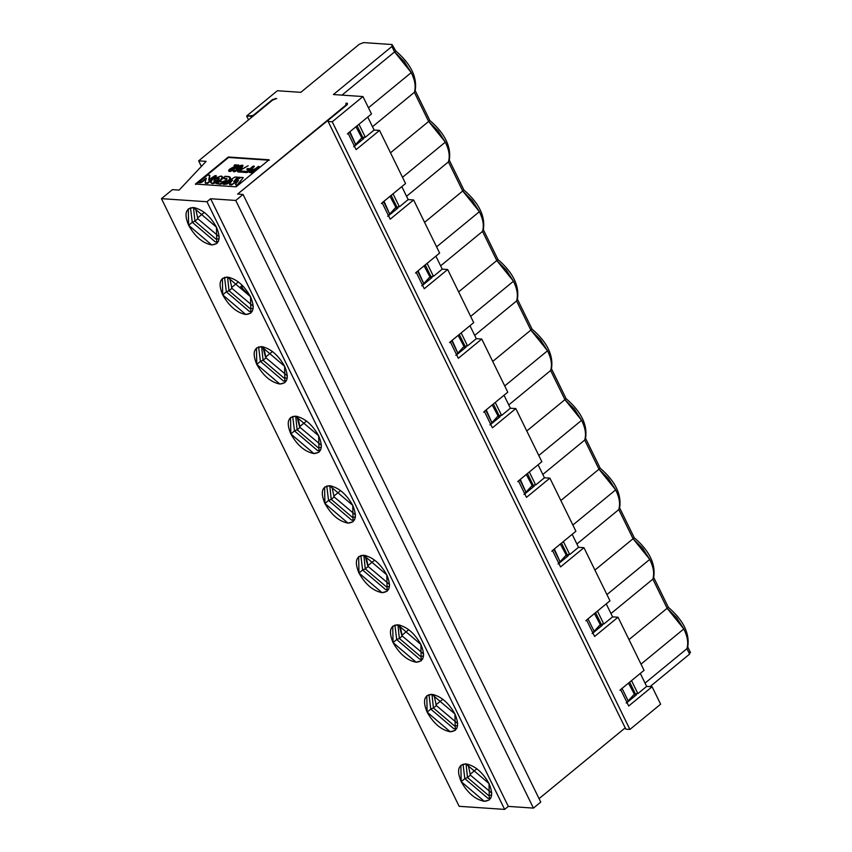 <?xml version="1.0" encoding="UTF-8"?>
<svg xmlns="http://www.w3.org/2000/svg" width="852" height="852" viewBox="0 0 852 852"><rect width="100%" height="100%" fill="white"/><g stroke="black" fill="none" stroke-linecap="round" stroke-linejoin="round"><path stroke-width="1.28" d="M242.277 285.335L240.765 286.591L243.672 286.783L240.765 286.591L242.277 285.335M250.68 297.018L240.765 286.591L250.68 297.018M631.524 680.631L637.882 693.613L646.657 686.403L640.299 673.421L646.657 686.403L637.882 693.613L636.529 693.517L636.423 694.817L627.008 702.549L636.423 694.817L636.529 693.517L637.882 693.613L631.524 680.631M652.099 686.776L646.657 686.403L652.099 686.776L660.63 704.199L629.916 729.44L625.847 729.163L328.158 121.506L332.237 121.783L362.952 96.553L371.493 113.987L348.085 133.21L371.493 113.987L362.952 96.553L333.398 94.54L362.952 96.553L332.237 121.783L629.916 729.44L660.63 704.199L652.099 686.776L628.691 705.999L652.099 686.776M644.048 670.343L620.65 689.566L628.691 705.999L620.65 689.566L644.048 670.343L618.03 617.231L612.588 616.859L603.812 624.069L602.46 623.973L602.353 625.272L602.46 623.973L603.812 624.069L612.588 616.859L606.23 603.876L612.588 616.859L618.03 617.231L644.048 670.343M602.353 625.272L592.939 633.004L602.353 625.272M594.621 636.455L618.03 617.231L594.621 636.455L586.581 620.022L594.621 636.455M597.454 611.086L603.812 624.069L597.454 611.086M609.979 600.798L586.581 620.022L609.979 600.798L583.95 547.687L609.979 600.798M568.284 555.728L568.39 554.428L568.284 555.728L558.869 563.46L568.284 555.728M653.473 576.974L668.33 607.284C683.73 620.544 690.163 634.037 687.607 647.786L686.925 648.692L689.587 654.134L689.747 652.185L689.587 654.134L650.033 686.627L689.587 654.134L686.925 648.692L645.039 683.102L686.925 648.692C688.714 643.579 687.681 636.998 683.815 628.946L641.002 664.123L683.815 628.946L676.616 617.743L667.127 608.285L628.989 639.618L667.127 608.285L652.856 579.147L610.969 613.557L652.856 579.147C654.645 574.035 653.612 567.453 649.746 559.402L606.933 594.579L649.746 559.402L642.546 548.198L633.057 538.741L594.92 570.073L633.057 538.741L649.746 559.402C653.484 566.899 654.517 573.481 652.856 579.147L653.58 578.125M625.208 727.874L539.06 798.643L625.208 727.874M540.754 802.094L533.437 808.101L508.314 806.397L504.65 809.4L459.143 806.312L161.454 198.654L206.961 201.743L210.625 198.74L235.759 200.454L243.065 194.437L237.633 194.075L345.869 105.147L346.018 103.209L347.382 103.305L347.275 104.594L347.382 103.305L346.018 103.209L346.87 104.934L346.018 103.209L346.082 105.584L237.633 194.075L243.065 194.437L235.759 200.454L210.625 198.74L206.961 201.743L161.454 198.654L172.423 189.645L161.454 198.654L459.143 806.312L504.65 809.4L206.961 201.743L504.65 809.4L508.314 806.397L210.625 198.74L508.314 806.397L533.437 808.101L235.759 200.454L533.437 808.101L540.754 802.094L243.065 194.437L540.754 802.094M392.058 44.538L391.909 46.477L333.398 94.54L391.909 46.477L394.572 51.919L411.26 72.59C414.988 80.077 416.032 86.659 414.37 92.325L428.641 121.463L429.429 120.814L428.641 121.463L445.33 142.135C449.068 149.622 450.101 156.204 448.44 161.869L462.711 191.008L463.499 190.358L462.711 191.008L479.399 211.679C483.137 219.166 484.17 225.748 482.509 231.414L496.78 260.552L497.568 259.892L496.78 260.552L513.468 281.224C517.207 288.711 518.24 295.293 516.578 300.958L530.849 330.097L531.637 329.436L530.849 330.097L547.538 350.768C551.276 358.266 552.309 364.837 550.648 370.503L564.919 399.652L565.717 398.992L564.919 399.652L581.607 420.313C585.345 427.81 586.378 434.382 584.717 440.047L598.988 469.196L599.776 468.525L598.988 469.196L615.677 489.857C619.415 497.355 620.448 503.937 618.786 509.592L633.057 538.741L633.856 538.081L633.057 538.741L618.786 509.592L576.9 544.013L618.786 509.592C620.576 504.49 619.542 497.909 615.677 489.857L572.863 525.034L615.677 489.857L608.477 478.654L598.988 469.196L560.85 500.529L598.988 469.196L584.717 440.047L542.83 474.457L584.717 440.047C586.506 434.946 585.473 428.364 581.607 420.313L538.794 455.49L581.607 420.313L574.408 409.109L564.919 399.652L526.781 430.984L564.919 399.652L550.648 370.503L508.761 404.913L550.648 370.503C552.437 365.401 551.404 358.82 547.538 350.768L504.725 385.945L547.538 350.768L540.338 339.565L530.849 330.097L492.712 361.44L530.849 330.097L516.578 300.958L474.692 335.368L516.578 300.958C518.367 295.857 517.334 289.275 513.468 281.224L470.655 316.401L513.468 281.224L506.258 270.02L496.78 260.552L458.642 291.885L496.78 260.552L482.509 231.414L440.622 265.824L482.509 231.414C484.298 226.312 483.265 219.731 479.399 211.679L436.586 246.856L479.399 211.679L472.189 200.476L462.711 191.008L424.573 222.34L462.711 191.008L448.44 161.869L406.553 196.28L448.44 161.869C450.229 156.757 449.196 150.186 445.33 142.135L402.517 177.312L445.33 142.135L438.12 130.92L428.641 121.463L390.504 152.796L428.641 121.463L414.37 92.325L372.484 126.735L414.37 92.325C416.159 87.213 415.126 80.642 411.26 72.59L368.447 107.767L411.26 72.59L404.05 61.376L394.572 51.919L341.982 95.126L394.572 51.919L391.909 46.477L392.058 44.538L363.538 42.6L359.299 44.261L300.799 92.335L277.358 90.738L246.643 115.978L250.722 116.255L253.545 115.137L272.555 99.524L276.74 98.502L272.502 100.163L198.644 160.847L206.12 161.358L179.112 190.102L172.423 189.645L179.112 190.102L206.12 161.358L198.644 160.847L272.502 100.163L276.74 98.502L272.555 99.524L272.821 100.046L272.555 99.524L253.758 115.574L246.643 115.978L277.358 90.738L300.799 92.335L359.299 44.261L363.538 42.6L392.058 44.538L395.765 50.928C411.175 64.177 417.597 77.681 415.052 91.42M652.856 579.147L667.127 608.285L667.915 607.614L667.127 608.285L683.815 628.946C687.553 636.444 688.586 643.026 686.925 648.692M687.138 648.489L687.649 647.669M667.127 608.285L667.925 607.625M367.745 117.065L374.103 130.047L379.534 130.409L405.563 183.531L382.154 202.755L405.563 183.531L379.534 130.409L374.103 130.047L365.327 137.257L363.964 137.161L363.868 138.45L363.964 137.161L365.327 137.257L374.103 130.047L367.745 117.065M401.814 186.609L408.172 199.592L413.603 199.954L439.632 253.076L416.223 272.299L439.632 253.076L413.603 199.954L408.172 199.592L399.396 206.802L398.033 206.706L397.937 207.994L398.033 206.706L399.396 206.802L408.172 199.592L401.814 186.609M435.883 256.154L442.241 269.136L447.673 269.498L473.701 322.62L450.293 341.844L473.701 322.62L447.673 269.498L442.241 269.136L433.466 276.346L432.113 276.25L432.007 277.539L432.113 276.25L433.466 276.346L442.241 269.136L435.883 256.154M469.953 325.698L476.311 338.681L481.742 339.043L507.771 392.165L484.362 411.388L507.771 392.165L481.742 339.043L476.311 338.681L467.535 345.891L466.182 345.795L466.076 347.094L466.182 345.795L467.535 345.891L476.311 338.681L469.953 325.698M504.022 395.243L510.38 408.225L515.811 408.587L541.84 461.709L518.431 480.933L541.84 461.709L515.811 408.587L510.38 408.225L501.604 415.435L500.252 415.339L500.145 416.639L500.252 415.339L501.604 415.435L510.38 408.225L504.022 395.243M538.091 464.787L544.449 477.77L549.881 478.132L575.909 531.254L552.501 550.477L575.909 531.254L549.881 478.132L544.449 477.77L535.674 484.98L534.321 484.884L534.215 486.183L534.321 484.884L535.674 484.98L544.449 477.77L538.091 464.787M572.161 534.332L578.519 547.314L583.95 547.687L578.519 547.314L569.743 554.524L568.39 554.428L569.743 554.524L578.519 547.314L572.161 534.332M560.552 566.91L583.95 547.687L560.552 566.91L552.501 550.477L560.552 566.91M563.385 541.542L569.743 554.524L563.385 541.542M534.215 486.183L524.8 493.915L534.215 486.183M526.483 497.366L549.881 478.132L526.483 497.366L518.431 480.933L526.483 497.366M529.316 471.997L535.674 484.98L529.316 471.997M500.145 416.639L490.731 424.371L500.145 416.639M492.413 427.821L515.811 408.587L492.413 427.821L484.362 411.388L492.413 427.821M495.246 402.453L501.604 415.435L495.246 402.453M466.076 347.094L456.661 354.826L466.076 347.094M458.344 358.277L481.742 339.043L458.344 358.277L450.293 341.844L458.344 358.277M461.177 332.908L467.535 345.891L461.177 332.908M432.007 277.539L422.581 285.282L432.007 277.539M424.275 288.732L447.673 269.498L424.275 288.732L416.223 272.299L424.275 288.732M427.108 263.364L433.466 276.346L427.108 263.364M397.937 207.994L388.512 215.737L397.937 207.994M390.205 219.188L413.603 199.954L390.205 219.188L382.154 202.755L390.205 219.188M393.038 193.819L399.396 206.802L393.038 193.819M363.868 138.45L354.443 146.193L363.868 138.45M356.136 149.643L379.534 130.409L356.136 149.643L348.085 133.21L356.136 149.643M358.969 124.275L365.327 137.257L358.969 124.275M347.275 104.594L328.265 120.217L328.158 121.506L328.265 120.217L347.275 104.594M195.417 184.053L228.325 157.013L269.072 159.782L236.164 186.822L195.417 184.053L236.164 186.822L269.072 159.782L228.325 157.013L195.417 184.053M275.633 98.939L275.377 98.406L275.633 98.939M248.55 119.855L246.643 115.978L248.55 119.855M395.349 51.258L394.572 51.919L395.36 51.269M598.988 469.196L599.787 468.536M251.361 117.544L250.722 116.255L251.361 117.544M332.237 121.783L328.158 121.506L625.847 729.163L629.916 729.44L332.237 121.783M633.057 538.741L633.845 538.07M618.786 509.592L619.51 508.58M584.717 440.047L585.313 437.853L600.181 468.195C615.591 481.444 622.024 494.948 619.468 508.697M564.919 399.652L565.707 398.981M550.648 370.503L551.372 369.491M530.849 330.097L531.637 329.436M516.578 300.958L517.302 299.947M496.78 260.552L497.568 259.892M482.509 231.414L483.233 230.402M462.711 191.008L463.488 190.347M448.44 161.869L449.036 159.665M428.641 121.463L429.419 120.803M414.37 92.325L415.094 91.313M357.094 125.808L363.453 138.791L357.094 125.808M391.164 195.353L397.522 208.335L391.164 195.353M425.233 264.897L431.591 277.88L425.233 264.897M459.303 334.442L465.661 347.424L459.303 334.442M493.372 403.986L499.73 416.969L493.372 403.986M527.441 473.531L533.799 486.513L527.441 473.531M561.511 543.075L567.869 556.058L561.511 543.075M595.58 612.62L601.938 625.602L595.58 612.62M629.649 682.175L636.007 695.147L629.649 682.175M424.072 265.856L430.803 278.529L424.072 265.856M458.142 335.4L464.873 348.074L458.142 335.4M492.211 404.945L498.942 417.618L492.211 404.945M526.28 474.489L533.011 487.163L526.28 474.489M560.35 544.034L567.081 556.707L560.35 544.034M594.419 613.578L601.15 626.252L594.419 613.578M628.488 683.123L635.219 695.796L628.488 683.123M355.934 126.767L362.664 139.44L355.934 126.767M390.003 196.311L396.734 208.985L390.003 196.311M415.499 273.045L418.076 270.787L423.955 284.014L429.621 277.198L421.761 285.814L423.955 284.014L417.693 271.234L415.499 273.045M449.568 342.589L452.146 340.331L458.025 353.559L463.69 346.743L455.831 355.359L458.025 353.559L451.762 340.779L449.568 342.589M483.638 412.134L486.215 409.876L492.094 423.103L497.76 416.287L489.9 424.903L492.094 423.103L485.832 410.323L483.638 412.134M517.707 481.678L520.284 479.42L526.163 492.648L531.829 485.832L523.969 494.448L526.163 492.648L519.901 479.868L517.707 481.678M551.776 551.223L554.354 548.965L560.233 562.192L565.909 555.376L558.039 563.992L560.233 562.192L553.97 549.412L551.776 551.223M585.846 620.767L588.423 618.509L588.04 618.967L594.302 631.737L599.978 624.921L592.108 633.547L594.302 631.737L588.04 618.967L585.846 620.767M619.915 690.312L622.492 688.054L622.109 688.512L628.371 701.281L634.048 694.465L626.177 703.092L628.371 701.281L622.109 688.512L619.915 690.312M347.36 133.945L349.927 131.698L355.817 144.925L361.482 138.109L353.623 146.725L355.817 144.925L349.554 132.145L347.36 133.945M381.43 203.49L383.996 201.242L389.886 214.47L395.552 207.654L387.692 216.27L389.886 214.47L383.624 201.69L381.43 203.49M201.37 166.417L198.644 160.847L201.37 166.417M256.761 364.39C252.117 353.165 253.704 347.243 261.521 346.626C270.499 348.383 278.199 354.933 284.611 366.275C289.254 377.5 287.667 383.421 279.85 384.039C270.872 382.282 263.172 375.732 256.761 364.39L260.424 361.376L258.603 346.892L260.424 361.376L256.761 364.39L279.85 384.039L284.919 382.654L284.611 366.275L261.521 346.626L256.452 348.01L256.761 364.39M290.83 433.934C286.187 422.709 287.774 416.788 295.591 416.17C304.569 417.927 312.269 424.477 318.68 435.819C323.323 447.044 321.737 452.966 313.919 453.583C304.941 451.826 297.242 445.276 290.83 433.934L294.494 430.931L292.673 416.436L294.494 430.931L290.83 433.934L313.919 453.583L318.989 452.199L318.68 435.819L295.591 416.17L290.521 417.555L290.83 433.934M324.9 503.479C320.256 492.254 321.843 486.332 329.66 485.715C338.638 487.472 346.338 494.022 352.749 505.364C357.393 516.589 355.806 522.51 347.989 523.128C339.011 521.371 331.322 514.821 324.9 503.479L328.563 500.475L326.742 485.981L328.563 500.475L324.9 503.479L347.989 523.128L353.058 521.743L352.749 505.364L329.66 485.715L324.591 487.099L324.9 503.479M358.969 573.023C354.336 561.798 355.912 555.877 363.729 555.259C372.707 557.016 380.407 563.566 386.819 574.908C391.462 586.133 389.875 592.055 382.058 592.673C373.08 590.915 365.391 584.365 358.969 573.023L362.632 570.02L360.811 555.525L362.632 570.02L358.969 573.023L382.058 592.673L387.127 591.288L386.819 574.908L363.729 555.259L358.66 556.644L358.969 573.023M393.038 642.568C388.405 631.343 389.992 625.421 397.799 624.804C406.787 626.561 414.477 633.111 420.888 644.453C425.531 655.678 423.945 661.599 416.138 662.217C407.149 660.46 399.46 653.91 393.038 642.568L396.702 639.564L394.881 625.07L396.702 639.564L393.038 642.568L416.138 662.217L421.197 660.832L420.888 644.453L397.799 624.804L392.74 626.188L393.038 642.568M427.108 712.112C422.475 700.887 424.062 694.966 431.868 694.348C440.857 696.105 448.546 702.655 454.957 713.997C459.601 725.222 458.014 731.144 450.207 731.761C441.219 730.004 433.53 723.454 427.108 712.112L430.771 709.109L428.95 694.614L430.771 709.109L427.108 712.112L450.207 731.761L455.266 730.377L454.957 713.997L431.868 694.348L426.809 695.733L427.108 712.112M461.177 781.657C456.544 770.432 458.131 764.51 465.938 763.893C474.926 765.65 482.615 772.2 489.027 783.542C493.67 794.767 492.083 800.688 484.277 801.306C475.288 799.549 467.599 792.999 461.177 781.657L464.841 778.653L463.019 764.169L464.841 778.653L461.177 781.657L484.277 801.306L489.336 799.922L489.027 783.542L465.938 763.893L460.879 765.277L461.188 781.657M222.691 294.845C218.048 283.62 219.635 277.699 227.452 277.081C236.43 278.838 244.13 285.388 250.541 296.73C255.185 307.955 253.598 313.877 245.781 314.495C236.803 312.737 229.103 306.188 222.691 294.845L226.355 291.831L224.534 277.347L226.355 291.831L222.691 294.845L245.781 314.495L250.85 313.11L250.541 296.73L227.452 277.081L222.383 278.466L222.691 294.845M188.622 225.29C183.979 214.076 185.566 208.154 193.383 207.526C202.361 209.294 210.061 215.844 216.472 227.186C221.115 238.411 219.528 244.332 211.711 244.95C202.733 243.193 195.033 236.643 188.622 225.29L192.286 222.287L190.465 207.803L192.286 222.287L188.622 225.29L211.711 244.95L216.781 243.565L216.472 227.186L193.383 207.526L188.313 208.921L188.622 225.29M195.64 184.511L228.325 157.013L269.296 160.24L228.549 157.471L195.64 184.511M286.432 380.759L283.514 381.036L260.424 361.376L263.076 360.258L261.628 346.626L263.076 360.258L260.424 361.376L283.514 381.036L286.432 380.759M320.501 450.303L317.583 450.58L294.494 430.931L297.146 429.802L295.697 416.17L297.146 429.802L294.494 430.931L317.583 450.58L320.501 450.303M354.57 519.848L351.652 520.125L328.563 500.475L331.215 499.347L329.767 485.715L331.215 499.347L328.563 500.475L351.652 520.125L354.57 519.848M388.64 589.403L385.722 589.669L362.632 570.02L365.284 568.891L363.836 555.259L365.284 568.891L362.632 570.02L385.722 589.669L388.64 589.403M422.709 658.947L419.791 659.214L396.702 639.564L399.354 638.436L397.905 624.804L399.354 638.436L396.702 639.564L419.791 659.214L422.709 658.947M456.778 728.492L453.86 728.758L430.771 709.109L433.423 707.98L431.975 694.359L433.423 707.98L430.771 709.109L453.86 728.758L456.778 728.492M490.848 798.036L487.93 798.303L464.841 778.653L467.492 777.535L466.044 763.903L467.492 777.535L464.841 778.653L487.93 798.303L490.848 798.036M252.362 311.214L249.444 311.491L226.355 291.831L228.996 290.713L227.559 277.081L228.996 290.713L226.355 291.831L249.444 311.491L252.362 311.214M218.293 241.67L215.375 241.947L192.286 222.287L194.927 221.169L193.489 207.537L194.927 221.169L192.286 222.287L215.375 241.947L218.293 241.67M221.179 176.481C223.352 176.875 223.256 178.174 220.87 180.368L218.698 181.827M217.622 182.381L212.404 183.691L210.817 182.733L212.404 183.691L220.87 180.368L222.542 176.992M216.408 176.162L212.947 178.995L216.408 176.162M212.073 179.719L207.632 183.372L205.396 183.223L207.632 183.372L212.073 179.719M206.354 178.622L202.265 181.987L198.931 182.775L202.265 181.987L206.354 178.622M209.89 175.714L208.942 180.304L209.89 175.714M230.583 169.197L228.826 171.199L229.87 171.529L228.602 170.741L236.952 165.671L234.087 165.48L234.854 164.851L238.869 165.118L229.838 170.219L232.926 169.473L233.778 170.08L229.87 171.529L233.778 170.08L229.87 171.529L228.794 170.943M236.057 166.055L234.311 165.938L236.057 166.055M239.093 165.576L230.072 170.379L239.093 165.576M236.899 169.559L236.355 168.994L236.899 169.559M242.926 165.863L241.755 167.982L233.608 171.742L241.755 167.982L242.926 165.863M249.828 172.328L251.894 172.466L259.21 166.459L252.117 172.924L259.434 166.917L258.294 166.396L255.43 168.749L249.945 170.357L249.828 172.328L249.945 170.357L255.43 168.749L259.21 166.459L252.117 172.924L249.146 172.413M254.386 166.577L247.08 172.583L242.905 172.296L247.08 172.583L254.386 166.577M249.37 169.889L246.686 169.26L249.955 168.76L253.246 166.055L254.162 166.119L247.08 172.583L242.682 171.848L243.491 171.177L246.75 171.401L249.146 169.431L246.686 169.26L249.37 169.889M242.841 171.571L242.075 172.21L237.825 171.912L242.075 172.21L242.618 171.114L242.075 172.21L237.601 171.465L248.166 165.746L239.199 170.89L242.841 171.571M220.114 184.213L216.216 183.51L219.752 181.657L222.244 181.827L226.206 180.283L226.312 178.483L224.044 178.771L224.065 177.706L224.044 178.771L227.069 179.08L223.82 178.313L225.003 176.3L230.189 177.269L228.602 180.901L230.498 178.26L230.264 177.514L228.613 180.89L219.891 183.766L224.289 183.361L220.114 184.213M231.616 184.916L229.774 184.788L231.616 184.916L229.774 184.788L229.582 183.808L232.543 180.06L226.909 184.053L223.714 184.458L226.909 184.053L231.648 181.188L226.909 184.053L223.49 184L235.045 176.982L237.58 177.599L233.64 181.795L240.956 177.386L243.267 177.546L237.495 185.395L235.706 184.65L237.495 185.395L243.267 177.546L237.495 185.395L236.185 185.31L235.482 184.192L238.475 180.464L231.616 184.916M287.273 377.851L284.195 378.235L263.076 360.258L265.994 357.861L263.609 346.945L265.994 357.861L263.076 360.258L284.195 378.235L287.273 377.851M321.342 447.396L318.265 447.779L297.146 429.802L300.064 427.406L297.678 416.49L300.064 427.406L297.146 429.802L318.265 447.779L321.342 447.396M355.412 516.94L352.334 517.324L331.215 499.347L334.133 496.95L331.748 486.034L334.133 496.95L331.215 499.347L352.334 517.324L355.412 516.94M389.481 586.485L386.403 586.868L365.284 568.891L368.202 566.495L365.817 555.579L368.202 566.495L365.284 568.891L386.403 586.868L389.481 586.485M423.561 656.029L420.473 656.413L399.354 638.436L402.272 636.039L399.886 625.123L402.272 636.039L399.354 638.436L420.473 656.413L423.561 656.029M457.63 725.574L454.542 725.957L433.423 707.98L436.341 705.584L433.956 694.668L436.341 705.584L433.423 707.98L454.542 725.968L457.63 725.574M491.7 795.118L488.611 795.512L467.492 777.535L470.41 775.128L468.025 764.223L470.41 775.128L467.492 777.535L488.611 795.512L491.7 795.118M253.204 308.307L250.126 308.69L228.996 290.713L231.925 288.306L229.529 277.401L231.925 288.306L228.996 290.713L250.126 308.69L253.204 308.307M219.134 238.762L216.046 239.146L194.927 221.169L197.856 218.762L195.459 207.856L197.856 218.762L194.927 221.169L216.046 239.146L219.134 238.762M212.489 179.357L220.956 176.023L222.457 176.747L220.647 179.91L212.18 183.233L210.668 182.52L212.489 179.357C210.103 181.551 209.997 182.839 212.18 183.233L220.647 179.91C223.032 177.717 223.128 176.428 220.956 176.023L212.489 179.357M215.034 175.629L216.184 175.704L207.632 183.372L205.172 182.765L206.131 178.164L202.265 181.987L199.996 182.85L198.708 182.328L207.483 175.118L209.667 175.256L208.719 179.847L215.034 175.629L208.719 179.847L209.667 175.256L207.483 175.118L198.708 182.328L202.041 181.529L206.131 178.164L205.172 182.765L207.409 182.914L216.184 175.704L215.034 175.629M234.087 165.48L236.952 165.671C229.784 168.494 227.346 170.293 229.646 171.071L233.554 169.623L238.922 165.714L238.869 165.118L234.854 164.851L234.087 165.48M237.868 169.079L236.196 168.802L242.895 165.618L241.755 167.982L234.513 171.806L233.384 171.284L241.531 167.525C247.847 161.773 230.977 168.515 237.868 169.079M227.026 178.824L226.312 178.483L226.206 180.283L222.244 181.827L219.752 181.657L216.216 183.51L219.891 183.766L228.389 180.432C230.764 178.238 230.86 176.939 228.666 176.545L225.003 176.3L223.82 178.313L223.842 177.248M224.065 177.706L224.044 178.771M229.55 184.341L232.543 184.011L238.475 180.464L235.482 184.192L235.961 184.852L235.482 184.192M235.706 184.65L236.185 185.31M240.328 177.78L236.387 180.187L238.209 177.195L240.328 177.78M287.348 375.849L265.994 357.861L287.348 375.849M321.417 445.394L300.064 427.406L321.417 445.394M355.486 514.938L334.133 496.95L355.486 514.938M389.556 584.483L368.202 566.495L389.556 584.483M423.625 654.027L402.272 636.039L423.625 654.027M457.694 723.572L436.341 705.584L457.694 723.572M491.764 793.116L470.41 775.128L491.764 793.116M253.278 306.305L231.925 288.317L253.278 306.305M219.209 236.76L197.856 218.762L219.209 236.76M214.661 179.506L218.623 177.951L218.474 179.761L214.512 181.316L214.661 179.506L213.809 180.986L214.512 181.316L218.474 179.761L219.326 178.281L214.661 179.506M241.712 166.278C236.366 171.848 237.186 164.926 241.712 166.278L237.293 168.313L241.712 166.278M250.861 170.421L254.62 169.42L251.798 171.742L250.882 171.678L250.861 170.421L253.704 169.356L250.861 170.421L250.882 171.678L251.798 171.742L254.62 169.42L253.704 169.356L254.844 169.878L250.861 170.421M243.491 171.177L242.682 171.848L246.856 172.125L254.162 166.119L253.246 166.055L249.955 168.76L247.495 168.6L246.686 169.26L249.146 169.431L246.75 171.401L243.491 171.177M248.166 165.746L237.601 171.465L241.851 171.753L242.618 171.114L239.199 170.89L248.166 165.746M223.82 178.313L226.312 178.483M235.961 184.852L237.271 184.937L243.267 177.546L240.956 177.386L233.64 181.795L237.357 177.141L235.045 176.982L223.49 184L226.685 183.595L232.543 180.06L229.582 183.808M236.164 179.729L240.104 177.322L238.209 177.195L236.164 179.729M265.536 357.18L262.799 346.775M299.606 426.724L296.869 416.319M367.745 565.813L365.007 555.419M401.814 635.358L399.077 624.963M213.99 181.178L214.885 179.964L214.736 181.774M237.516 168.494L241.691 166.353L237.516 168.494M251.106 172.136L251.084 170.879L251.106 172.136M250.35 171.87L250.882 171.678M265.632 357.094L272.459 351.482L265.632 357.094M299.702 426.639L306.528 421.037L299.702 426.639M333.771 496.183L340.598 490.582L333.771 496.183M367.84 565.728L374.667 560.126L367.84 565.728M401.92 635.272L408.736 629.671L401.92 635.272M435.99 704.817L442.816 699.215L435.99 704.817M470.059 774.361L476.886 768.76L470.059 774.361M231.563 287.55L238.39 281.937L231.563 287.55M197.494 218.005L204.32 212.393L197.494 218.005M653.537 578.242C656.093 564.493 649.661 550.999 634.25 537.729L619.404 507.43M687.543 646.519L690.503 652.547M585.399 439.153C587.955 425.404 581.522 411.899 566.111 398.64L551.265 368.341M551.329 369.608C553.875 355.859 547.453 342.355 532.042 329.096L517.196 298.796M517.26 300.064C519.805 286.315 513.383 272.81 497.973 259.551L483.127 229.252M483.19 230.519C485.736 216.77 479.314 203.266 463.903 190.007L449.057 159.707M449.121 160.975C451.666 147.226 445.245 133.721 429.834 120.462L414.988 90.163"/></g></svg>
